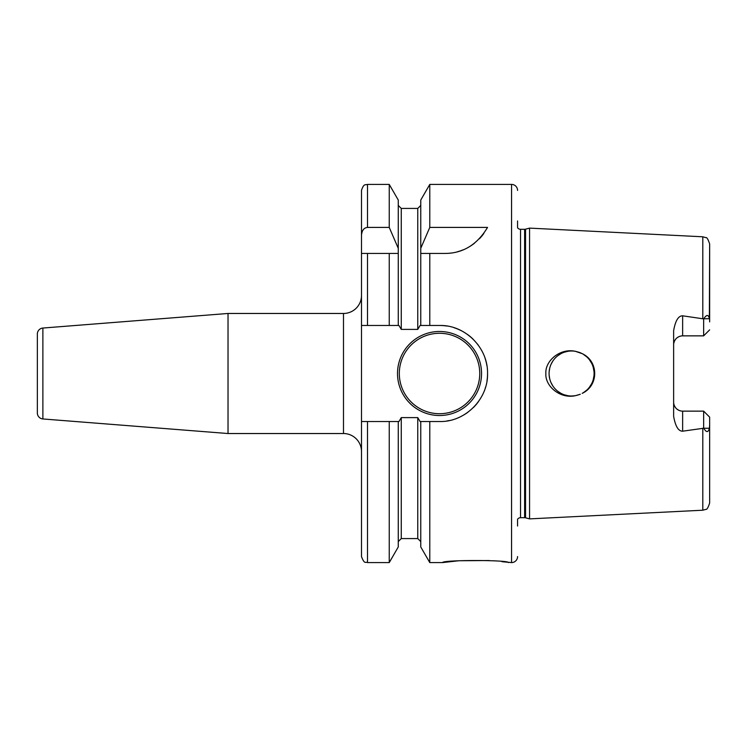 <?xml version="1.0" encoding="UTF-8"?>
<svg xmlns="http://www.w3.org/2000/svg" width="747" height="747" viewBox="0 0 747 747"><rect width="100%" height="100%" fill="white"/><g stroke="black" fill="none" stroke-linecap="round" stroke-linejoin="round"><path stroke-width="1.12" d="M552.771 361.146L550.969 364.461L552.771 361.146M549.755 368.019L549.148 371.707L549.755 368.019M549.157 375.358L549.764 379.028L549.157 375.358M550.987 382.576L552.78 385.863L550.987 382.567M557.776 391.269L560.885 393.305L557.776 391.269M564.274 394.789L567.888 395.705L564.274 394.789M575.778 351.379L575.321 351.305A22.513 22.513 0 0 0 549.082 373.5A22.513 22.513 0 0 0 571.586 396.013L575.302 395.705M567.879 351.295L564.274 352.21L567.879 351.295M560.885 353.695L557.776 355.731L560.885 353.695M575.75 395.621L579.719 394.491L575.741 395.621M583.444 392.633L586.75 390.139L583.444 392.633M589.532 387.095L591.717 383.575L589.532 387.095M593.23 379.7L593.996 375.61L593.23 379.691M594.005 371.502L593.249 367.393L594.005 371.483M591.755 363.5L589.56 359.951M586.778 356.879L583.454 354.377L586.768 356.879M579.709 352.509L575.741 351.379L579.709 352.509M589.551 359.933L591.745 363.481M580.288 394.267L575.321 395.695C560.054 399.094 544.927 386.05 545.87 373.5C544.927 360.95 560.063 347.906 575.321 351.305L582.184 353.639C598.861 361.352 598.879 385.639 582.184 393.361A22.513 22.513 0 0 0 582.184 353.639M582.156 353.62L580.27 352.733M517.568 526.028L517.568 519.249A3.604 3.604 0 0 1 520.538 517.69L524.618 517.69A3.604 3.604 0 0 1 525.552 517.811L529.567 518.885L702.806 510.21L705.84 509.37C706.858 509.79 708.128 507.68 709.65 503.011L709.65 417.143L703.646 411.139L709.65 417.143L709.65 503.011M529.567 518.885L529.567 228.115L702.806 236.79L702.806 318.773L703.777 318.773C706.625 314.431 708.483 314.412 709.37 318.708L709.65 243.989L709.65 321.873M709.65 425.127L709.37 428.292C708.212 432.672 706.354 432.653 703.777 428.227L682.637 431.187C678.407 431.262 675.4 426.322 673.635 416.368L673.635 330.632C675.4 320.678 678.407 315.738 682.637 315.813L702.806 318.773M703.646 428.012L703.646 411.139L682.637 411.139L682.637 431.187M673.869 404.155L674.504 405.985M674.56 406.107L675.662 407.825M677.081 409.216L678.799 410.28M679.163 410.439L680.713 410.925M673.635 402.129A9.001 9.001 0 0 0 682.637 411.139A9.001 9.001 0 0 1 673.635 402.129M575.321 395.695A22.513 22.513 0 0 1 571.586 396.013M703.646 318.988L703.646 335.861L709.65 329.857L703.646 335.861L682.637 335.861A9.001 9.001 0 0 0 673.635 344.871M680.713 336.075L679.163 336.561M678.799 336.72L677.081 337.784M675.662 339.175L674.56 340.893M674.504 341.015L673.869 342.845M517.568 220.972L517.568 227.751A3.604 3.604 0 0 0 520.538 229.31L524.618 229.31A3.604 3.604 0 0 0 525.552 229.189L529.567 228.115M517.568 556.58A6.004 6.004 0 0 1 511.564 562.584L501.956 561.697M517.568 190.42A6.004 6.004 0 0 0 511.564 184.416L511.564 562.584M446.911 326.047A48.023 48.023 0 0 0 439.525 325.477L429.786 325.477L429.786 253.448L444.857 253.448C462.907 253.401 477.137 244.727 487.548 227.415L429.786 227.415L429.786 184.416L511.564 184.416M439.525 325.477C464.755 324.712 488.006 347.402 487.548 373.239C488.379 398.926 465.176 422.307 439.525 421.523L429.786 421.523L429.786 562.584L442.532 562.584C442.373 559.83 508.754 559.839 508.558 562.584M489.276 560.539L458.873 560.745L442.532 562.584M429.786 253.448L420.766 253.448L429.786 253.448M429.786 325.477L420.766 325.477L420.766 248.293L429.786 227.415M429.786 562.584L420.766 546.963L420.766 421.523L429.786 421.523M420.766 248.293L420.766 200.037L429.786 184.416M361.492 325.477L389.243 325.477L367.496 325.477L367.496 253.448L361.492 253.448L361.492 556.58C364.713 565.162 365.825 561.324 367.496 562.584L367.496 421.523L361.492 421.523M398.263 325.477L398.263 253.448L389.243 253.448L389.243 325.477L398.954 325.477L401.26 329.39L417.769 329.39L420.085 325.477L420.766 325.477M389.243 184.416L398.263 200.037L398.263 253.448L361.492 253.448L361.492 190.42C363.873 182.81 365.806 185.284 367.496 184.416L367.496 227.415L389.243 227.415L389.243 184.416L367.496 184.416M447.079 420.925A48.023 48.023 0 0 0 449.18 420.542M461.347 416.275A48.023 48.023 0 0 0 467.771 412.344M473.514 407.423A48.023 48.023 0 0 0 478.444 401.643M482.403 395.126A48.023 48.023 0 0 0 482.945 394.033M485.279 388.085A48.023 48.023 0 0 0 485.606 387.039M487.007 380.727A48.023 48.023 0 0 0 487.548 373.239M486.923 365.75A48.023 48.023 0 0 0 485.12 358.42M482.16 351.389A48.023 48.023 0 0 0 481.395 349.979M478.127 344.937A48.023 48.023 0 0 0 477.426 344.003M473.187 339.25A48.023 48.023 0 0 0 467.482 334.451M461.132 330.613A48.023 48.023 0 0 0 454.241 327.784M420.766 421.523L420.085 421.523L417.769 417.61L401.26 417.61L398.954 421.523L367.496 421.523M397.507 373.5A42.019 42.019 0 0 0 439.525 415.519A42.019 42.019 0 0 0 481.544 373.5A42.019 42.019 0 0 0 439.525 331.481A42.019 42.019 0 0 0 397.507 373.5M398.263 421.523L398.263 546.963L389.243 562.584L389.243 421.523M398.263 248.293L389.243 227.415M361.492 235.277C361.893 230.45 363.892 227.826 367.496 227.415M444.857 253.448A48.023 48.023 0 0 0 451.123 253.037M457.304 251.804A48.023 48.023 0 0 0 463.289 249.769M469.069 246.902A48.023 48.023 0 0 0 474.457 243.242M479.425 238.76A48.023 48.023 0 0 0 483.832 233.484M228.031 433.531L228.031 313.469L42.878 328.045L42.878 418.955L228.031 433.531L343.489 433.531A18.012 18.012 0 0 1 361.492 451.533M228.031 313.469L343.489 313.469A18.012 18.012 0 0 0 361.492 295.467M42.878 328.045A6.004 6.004 0 0 0 37.35 334.03L37.35 412.97A6.004 6.004 180 0 0 42.878 418.955M702.806 428.227L702.806 510.21M709.37 428.292L703.777 428.227M682.637 315.813L682.637 335.861M709.37 318.708L703.777 318.773M525.552 517.811L525.552 229.189M524.618 517.69L524.618 229.31M520.538 517.69L520.538 229.31M417.769 329.39L417.769 208.422L401.26 208.422L401.26 329.39M401.26 417.61L401.26 538.578L398.263 541.575M420.766 541.575L417.769 538.578L417.769 417.61M479.751 373.5A40.217 40.217 0 0 1 439.525 413.717A40.217 40.217 0 0 1 399.309 373.5A40.217 40.217 0 0 1 439.525 333.283A40.217 40.217 0 0 1 479.751 373.5M343.489 433.531L343.489 313.469M702.806 236.79L705.84 237.63C706.858 237.21 708.128 239.32 709.65 243.989M401.26 208.422L398.263 205.425M389.243 562.584L367.496 562.584M417.769 208.422L420.766 205.425M417.769 538.578L401.26 538.578"/></g></svg>
